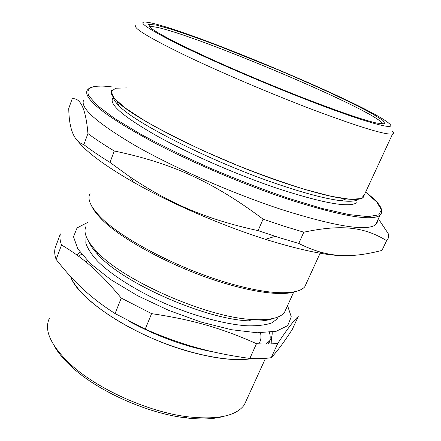 <?xml version="1.0" encoding="UTF-8"?>
<svg xmlns="http://www.w3.org/2000/svg" width="441" height="441" viewBox="0 0 441 441"><rect width="100%" height="100%" fill="white"/><g stroke="black" fill="none" stroke-linecap="round" stroke-linejoin="round"><path stroke-width="0.66" d="M191.344 352.183C136.026 337.508 78.007 299.792 70.676 276.689C77.175 293.662 107.306 318 146.991 336.009C186.642 354.029 229.574 362.717 252.092 358.561C237.115 361.124 216.867 359.002 191.344 352.183M94.969 251.26L96.331 251.161L94.969 251.26M271.48 337.448L271.871 343.864L271.48 337.448M392.176 130.96C393.741 132.52 393.874 133.507 392.584 133.926L363.053 197.689L364.498 194.564L361.256 198.582L350.148 199.299L331.13 196.295L304.918 189.448C284.324 183.037 262.114 175.143 238.289 165.766L203.307 150.745C180.898 140.277 161.356 130.266 144.676 120.713L125.387 108.117L114.23 98.282L111.193 91.618L115.636 88.211L126.545 87.93M149.471 26.951C161.698 20.54 378.775 110.9 382.843 124.092M87.599 260.868L85.967 261.965M258.773 343.82C260.94 340.7 261.502 337.034 260.46 332.823M286.551 307.84L284.401 312.564C279.859 318.148 269.153 320.458 252.274 319.488C207.121 317.658 121.854 280.029 96.265 251.034C86.315 240.306 82.969 231.933 86.221 225.902M61.542 244.981C59.959 240.797 59.574 237.093 60.384 233.879L55.169 247.925C54.298 251.287 54.623 255.13 56.145 259.457L61.542 244.981C83.266 257.952 99.931 272.229 121.253 298.083L115.073 313.562C90.041 297.443 74.082 282.257 56.145 259.457M151.594 313.639C193.031 319.791 222.148 328.341 256.491 343.677L249.838 358.456C211.222 353.065 182.348 345.193 145.21 329.168L151.594 313.639L121.253 298.083M277.808 343.307C287.477 328.815 294.296 319.852 298.27 316.406L292.317 329.35C284.059 342.15 277.031 351.598 271.237 357.684L277.808 343.307C271.772 344.118 264.666 344.245 256.491 343.677M271.237 357.684C265.162 358.638 258.029 358.897 249.838 358.456M145.21 329.168L115.073 313.562M273.387 318.408C267.648 320.712 259.363 321.522 248.526 320.844C204.822 319.135 122.967 282.995 98.161 254.832C93.564 249.981 90.411 245.543 88.718 241.536M277.802 318.562L271.496 323.027C265.317 325.105 257.158 326.031 247.026 325.805C225.329 324.333 195.473 316.434 166.312 304.086C137.371 291.363 112.279 275.575 97.963 261.579C91.689 254.771 87.638 248.625 85.813 243.14L86.05 236.128M287.56 305.613L291.264 316.814L287.664 325.662L276.27 331.246L257.224 332.768L231.536 329.73L201.151 322.101L168.82 310.414L137.68 295.757L110.73 279.594L90.3 263.486L77.77 248.851L73.509 236.762L77.081 227.898L87.494 222.545M272.169 332.034C272.406 335.342 271.562 338.264 269.638 340.799L266.171 344.03M77.164 255.174L79.904 252.004M91.579 246.751L92.334 246.591M269.434 332.387C270.702 336.775 270.383 340.645 268.481 344.002M213.196 351.901C184.867 346.554 156.533 336.191 128.204 320.811M78.575 256.21L81.579 254.192M94.22 250.345L95.46 250.179M247.186 398.554L244.264 404.965C236.139 416.028 217.352 419.97 187.894 416.806C148.468 412.12 96.954 388.934 70.312 364.145C50.715 345.457 43.753 330.149 49.414 318.22M223.521 416.392C213.543 419.237 200.76 419.7 185.17 417.781C147.112 413.283 97.582 390.985 71.844 367.011C63.879 359.729 58.041 352.712 54.326 345.965M114.219 98.266L113.552 98.205M72.208 98.773C80.615 97.621 85.857 109.214 87.935 133.562L83.851 144.648C74.099 141.511 69.066 129.417 68.752 108.381L72.208 98.773M114.291 150.998C171.284 162.894 212.942 181.56 263.079 219.149L258.09 230.637C206.112 219.298 169.421 203.406 129.704 176.709L109.974 162.387L114.291 150.998C103.955 144.769 95.168 138.954 87.935 133.562M303.799 232.198C343.153 223.808 365.098 227.567 386.619 240.643L381.95 250.427C350.424 258.454 327.608 258.013 298.755 243.426L303.799 232.198L284.054 226.205L263.079 219.149M386.619 240.643C388.538 238.779 389.056 236.404 388.168 233.504L378.35 218.753M349.283 255.593C332.525 256.645 305.707 251.568 268.839 240.362L265.427 239.292C221.757 225.494 170.215 203.147 133.452 182.194C105.377 166.042 87.004 152.531 78.338 141.66M298.755 243.426L279.032 237.572L258.09 230.637M109.974 162.387C99.721 156.07 91.011 150.155 83.851 144.648M384.028 246.072L381.95 250.427M358.07 199.608L358.158 199.415C355.738 201.278 350.126 201.73 341.328 200.76C326.935 199.089 306.286 193.753 279.374 184.74C214.094 163.027 134.929 123.21 118.85 105.636C115.338 102.152 113.513 99.352 113.381 97.229M363.053 197.689C360.606 199.514 354.944 199.916 346.075 198.902C331.367 197.127 310.133 191.576 282.367 182.232C214.965 159.697 133.044 118.64 116.689 100.89C111.838 96.088 110.162 92.604 111.661 90.422M356.609 202.777C349.178 207.898 322.884 203.152 277.725 188.528C237.396 174.972 189.195 153.926 156.632 135.789C123.855 116.97 109.192 104.55 112.631 98.541M377.54 220.478L377.105 222.887L375.484 224.838C366.471 231.426 335.408 226.398 282.279 209.762C233.785 193.913 175.298 168.363 136.186 146.131C96.998 123.078 79.523 107.67 83.751 99.914M306.848 282.234L304.742 286.826C300.624 291.54 290.9 293.425 275.57 292.493C263.034 291.6 247.98 288.662 230.406 283.679C179.267 269.412 118.899 237.49 99.004 215.489C90.157 205.953 87.175 198.615 90.041 193.472M296.639 291.258C291.391 293.243 283.695 293.899 273.558 293.237C261.204 292.366 246.392 289.489 229.122 284.599C178.87 270.614 119.616 239.254 99.997 217.518C95.951 213.246 93.15 209.376 91.596 205.908M311.859 101.193C279.048 88.63 239.871 72.225 209.001 58.124C177.414 43.571 157.95 33.494 150.601 27.893L148.507 24.393L155.938 25.005L171.279 29.227C184.762 33.588 200.468 39.128 218.394 45.853L275.95 68.934C295.509 77.236 314.02 85.383 331.472 93.371C347.888 101.083 361.526 107.885 372.386 113.778L383.064 120.536L384.943 123.882L376.746 123.094C364.657 120.343 343.026 113.039 311.859 101.193M314.113 102.615C268.288 85.102 211.548 60.66 178.07 44.139C145.072 27.491 135.233 20.258 148.551 22.447C187.072 29.034 370.313 105.912 389.442 123.772C397.545 130.878 369.326 123.778 314.113 102.615M392.584 133.926C386.63 135.376 360.369 127.421 313.788 110.052C271.943 94.203 220.77 72.429 185.551 55.555C150.028 38.268 133.397 28.312 135.663 25.694M100.14 86.138C93.299 86.177 88.999 87.555 87.257 90.273C86.32 91.805 86.513 93.823 87.825 96.325C93.47 106.579 115.807 122.135 154.841 143C193.235 163.065 244.253 184.658 287.047 198.908C340.215 215.914 371.184 221.404 379.944 215.373C384.668 210.611 379.894 202.86 365.628 192.127L376.68 201.95L381.41 209.745L378.797 214.85L368.064 216.636L348.925 214.574L321.836 208.395L288.138 198.196C263.045 189.547 237.236 179.619 210.721 168.401C184.796 156.831 161.373 145.392 140.453 134.086L114.781 118.607L97.45 105.664L88.812 95.868C85.179 87.279 93.211 84.347 112.907 87.053M293.8 291.903L284.401 312.564M248.526 320.844L252.274 319.488M98.161 254.832L96.265 251.034M269.638 340.799L268.183 344.008M265.493 358.357L244.264 404.965M185.17 417.781L187.894 416.806M71.844 367.011L70.312 364.145M265.427 239.292L275.201 236.354M133.452 182.194L129.704 176.709M341.328 200.76L346.075 198.902M118.85 105.636L116.689 100.89M379.944 215.373L375.484 224.838M320.596 252.175L304.742 286.826M273.558 293.237L275.57 292.493M99.997 217.518L99.004 215.489"/></g></svg>
